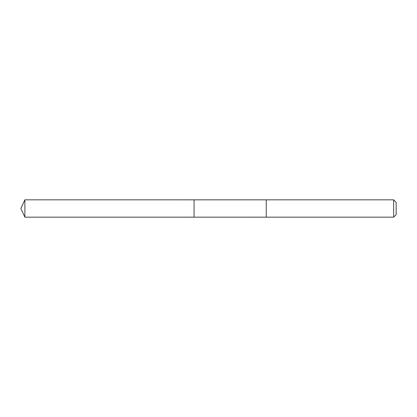 <?xml version="1.0" encoding="UTF-8"?>
<svg xmlns="http://www.w3.org/2000/svg" width="417" height="417" viewBox="0 0 417 417"><rect width="100%" height="100%" fill="white"/><g stroke="black" fill="none" stroke-linecap="round" stroke-linejoin="round"><path stroke-width="0.63" d="M194.067 217.158L194.067 199.842L24.89 199.837L24.89 217.163L194.067 217.158L194.067 199.842L266.239 199.842L266.239 217.158L24.89 217.163L20.85 208.5L24.89 217.163M266.239 203.241L266.239 217.163L393.648 217.163L393.648 199.837L266.239 199.837L266.239 203.241M393.648 199.837L396.15 202.339L396.15 214.661L393.648 217.163M20.85 208.5L24.89 199.837"/></g></svg>
